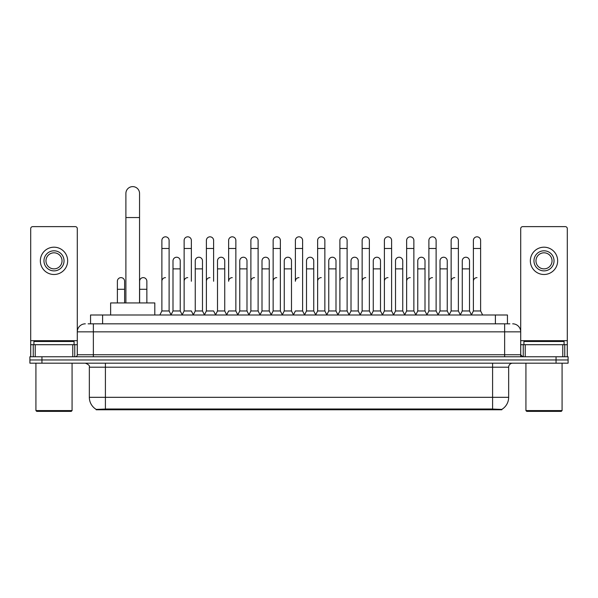 <?xml version="1.0" encoding="UTF-8"?>
<svg xmlns="http://www.w3.org/2000/svg" width="598" height="598" viewBox="0 0 598 598"><rect width="100%" height="100%" fill="white"/><g stroke="black" fill="none" stroke-linecap="round" stroke-linejoin="round"><path stroke-width="0.9" d="M88.138 323.824L93.363 323.824L88.138 323.824L90.552 323.824L90.552 314.989L507.448 314.989L507.448 323.824M501.827 409.772L96.173 409.772L96.173 409.376M89.341 397.319L105.405 397.319L105.405 367.202L89.341 367.202L89.341 397.319A14.06 14.06 0 0 0 96.218 409.406L107.012 408.995L490.988 408.995L501.782 409.406A14.06 14.06 0 0 0 508.659 397.319L508.659 367.202A4.014 4.014 0 0 1 512.673 363.18M568.1 363.18L568.1 359.966L29.9 359.966L29.9 363.18L41.95 363.18L41.95 359.966L29.9 359.966L29.9 356.759L41.95 356.759L41.95 359.966L568.1 359.966L568.1 363.18L41.95 363.18M85.327 323.824A8.036 8.036 0 0 0 77.292 331.853L77.292 354.749A2.011 2.011 0 0 1 75.288 356.759M512.673 323.824A8.036 8.036 0 0 1 520.709 331.853L93.363 331.853L93.363 323.824L509.862 323.824M562.778 356.759L562.778 344.71L567.3 344.71L567.3 356.759L567.3 228.63A2.011 2.011 0 0 0 565.289 226.627L522.712 226.627A2.011 2.011 0 0 0 520.709 228.63L520.709 354.749L522.712 356.759M568.1 356.759L568.1 359.966L568.1 356.759L41.95 356.759M72.777 356.759L72.777 344.71L35.222 344.71L35.222 356.759M93.363 356.759L93.363 331.853L77.292 331.853L77.292 228.63A2.011 2.011 0 0 0 75.288 226.627L32.711 226.627A2.011 2.011 0 0 0 30.7 228.63L30.7 344.71L35.222 344.71M72.777 344.71L77.292 344.71M30.7 356.759L30.7 344.71M53.999 250.801A10.039 10.039 0 0 0 43.96 260.848A10.039 10.039 0 0 0 53.999 270.887A10.039 10.039 0 0 0 64.038 260.848A10.039 10.039 0 0 0 53.999 250.801M53.999 252.812A8.036 8.036 0 0 0 45.964 260.848A8.036 8.036 0 0 0 53.999 268.876A8.036 8.036 0 0 0 62.035 260.848A8.036 8.036 0 0 0 53.999 252.812M53.999 274.497A13.657 13.657 0 0 0 67.656 260.848A13.657 13.657 0 0 0 53.999 247.191A13.657 13.657 0 0 0 40.343 260.848A13.657 13.657 0 0 0 53.999 274.497M71.267 411.379L36.725 411.379L35.925 410.579L72.074 410.579L71.267 411.379M35.925 363.18L35.925 410.579M72.074 363.18L72.074 410.579M74.077 344.71L74.077 341.495L33.914 341.495L33.914 344.71M125.894 302.939L125.894 193.446A6.825 6.825 0 0 1 132.719 186.621A6.825 6.825 0 0 1 139.551 193.446A6.825 6.825 0 0 0 132.719 186.621M139.551 302.939L139.551 193.446M154.807 314.989L154.807 302.939L110.63 302.939L110.63 314.989M159.868 314.989L161.879 310.967L169.107 310.967L171.118 314.989M169.107 310.967L169.107 240.441A3.618 3.618 0 0 0 165.497 236.823A3.618 3.618 0 0 1 165.721 236.83M161.879 310.967L161.879 248.476L169.107 248.476M161.879 248.476L161.879 240.441A3.618 3.618 0 0 1 165.497 236.823M182.121 314.989L184.132 310.967L191.36 310.967L193.371 314.989M191.36 281.247L191.36 240.441A3.618 3.618 0 0 0 187.742 236.823A3.618 3.618 0 0 1 187.974 236.83M184.132 310.967L184.132 248.476L191.36 248.476M184.132 248.476L184.132 240.441A3.618 3.618 0 0 1 187.742 236.823M204.374 314.989L206.385 310.967L213.613 310.967L215.616 314.989M213.613 281.247L213.613 240.441A3.618 3.618 0 0 0 209.995 236.823A3.618 3.618 0 0 1 210.219 236.83M206.385 310.967L206.385 248.476L213.613 248.476M206.385 248.476L206.385 240.441A3.618 3.618 0 0 1 209.995 236.823M226.627 314.989L228.63 310.967L235.859 310.967L237.869 314.989M235.859 310.967L235.859 240.441A3.618 3.618 0 0 0 232.248 236.823A3.618 3.618 0 0 1 232.473 236.83M232.248 277.629A3.618 3.618 0 0 0 228.63 281.247L228.63 248.476L235.859 248.476M228.63 248.476L228.63 240.441A3.618 3.618 0 0 1 232.248 236.823M248.873 314.989L250.883 310.967L258.112 310.967L260.123 314.989M258.112 310.967L258.112 240.441A3.618 3.618 0 0 0 254.501 236.823A3.618 3.618 0 0 1 254.726 236.83M250.883 310.967L250.883 248.476L258.112 248.476M250.883 248.476L250.883 240.441A3.618 3.618 0 0 1 254.501 236.823M271.126 314.989L273.137 310.967L280.365 310.967L282.376 314.989M280.365 310.967L280.365 240.441A3.618 3.618 0 0 0 276.747 236.823A3.618 3.618 0 0 1 276.979 236.83M273.137 310.967L273.137 248.476L280.365 248.476M273.137 248.476L273.137 240.441A3.618 3.618 0 0 1 276.747 236.823M293.379 314.989L295.382 310.967L302.618 310.967L304.621 314.989M302.618 310.967L302.618 240.441A3.618 3.618 0 0 0 299 236.823A3.618 3.618 0 0 1 299.224 236.83M299 277.629A3.618 3.618 0 0 0 295.382 281.247L295.382 248.476L302.618 248.476M295.382 248.476L295.382 240.441A3.618 3.618 0 0 1 299 236.823M315.624 314.989L317.635 310.967L324.864 310.967L326.874 314.989M337.937 314.862L335.994 310.967L328.758 310.967L326.814 314.862L324.864 310.967L324.864 240.441A3.618 3.618 0 0 0 321.253 236.823A3.618 3.618 0 0 1 321.477 236.83M304.561 314.862L306.512 310.967L313.741 310.967L315.692 314.862L317.635 310.967L317.635 248.476L324.864 248.476M317.635 248.476L317.635 240.441A3.618 3.618 0 0 1 321.253 236.823M337.877 314.989L339.888 310.967L347.117 310.967L349.127 314.989M371.373 314.989L369.37 310.967L362.141 310.967L360.19 314.862L358.239 310.967L351.011 310.967L349.068 314.862L347.117 310.967L347.117 240.441A3.618 3.618 0 0 0 343.499 236.823A3.618 3.618 0 0 1 343.73 236.83M339.888 310.967L339.888 248.476L347.117 248.476M339.888 248.476L339.888 240.441A3.618 3.618 0 0 1 343.499 236.823M393.626 314.989L391.615 310.967L384.387 310.967L382.443 314.862L380.492 310.967L373.264 310.967L371.313 314.862L369.37 310.967L369.37 248.476L362.141 248.476L362.141 310.967L360.131 314.989M362.141 248.476L362.141 240.441A3.618 3.618 0 0 1 365.983 236.83A3.618 3.618 0 0 1 369.37 240.441L369.37 248.476M415.879 314.989L413.868 310.967L406.64 310.967L404.689 314.862L402.746 310.967L395.517 310.967L393.566 314.862L391.615 310.967L391.615 248.476L384.387 248.476L384.387 310.967L382.384 314.989M384.387 248.476L384.387 240.441A3.618 3.618 0 0 1 388.229 236.83A3.618 3.618 0 0 1 391.615 240.441L391.615 248.476M438.132 314.989L436.121 310.967L428.893 310.967L426.942 314.862L424.999 310.967L417.763 310.967L415.819 314.862L413.868 310.967L413.868 248.476L406.64 248.476L406.64 310.967L404.629 314.989M406.64 248.476L406.64 240.441A3.618 3.618 0 0 1 410.482 236.83A3.618 3.618 0 0 1 413.868 240.441L413.868 248.476M460.378 314.989L458.374 310.967L451.139 310.967L449.195 314.862L447.244 310.967L440.016 310.967L438.065 314.862L436.121 310.967L436.121 248.476L428.893 248.476L428.893 310.967L426.882 314.989M428.893 248.476L428.893 240.441A3.618 3.618 0 0 1 432.735 236.83A3.618 3.618 0 0 1 436.121 240.441L436.121 248.476M471.381 314.989L473.392 310.967L473.392 248.476L480.62 248.476L480.62 310.967L482.631 314.989L480.62 310.967L473.392 310.967L471.448 314.862L469.497 310.967L462.269 310.967L460.318 314.862L458.374 310.967L458.374 248.476L451.139 248.476L451.139 310.967L449.135 314.989M451.139 248.476L451.139 240.441A3.618 3.618 0 0 1 454.981 236.83A3.618 3.618 0 0 1 458.374 240.441L458.374 248.476M473.392 248.476L473.392 240.441A3.618 3.618 0 0 1 477.234 236.83A3.618 3.618 0 0 1 480.62 240.441L480.62 248.476M171.058 314.862L173.001 310.967L180.237 310.967L182.181 314.862M180.237 310.967L180.237 260.848A3.618 3.618 0 0 0 176.844 257.237A3.618 3.618 0 0 1 180.237 260.848M173.001 310.967L173.001 268.876L180.237 268.876M173.001 268.876L173.001 260.848A3.618 3.618 0 0 1 176.844 257.237M193.311 314.862L195.254 310.967L202.483 310.967L204.434 314.862M202.483 310.967L202.483 260.848A3.618 3.618 0 0 0 199.097 257.237A3.618 3.618 0 0 1 202.483 260.848M195.254 310.967L195.254 268.876L202.483 268.876M195.254 268.876L195.254 260.848A3.618 3.618 0 0 1 199.097 257.237M215.557 314.862L217.508 310.967L224.736 310.967L226.687 314.862M224.736 310.967L224.736 260.848A3.618 3.618 0 0 0 221.35 257.237A3.618 3.618 0 0 1 224.736 260.848M217.508 310.967L217.508 268.876L224.736 268.876M217.508 268.876L217.508 260.848A3.618 3.618 0 0 1 221.35 257.237M237.81 314.862L239.761 310.967L246.989 310.967L248.932 314.862M246.989 310.967L246.989 260.848A3.618 3.618 0 0 0 243.603 257.237A3.618 3.618 0 0 1 246.989 260.848M239.761 310.967L239.761 268.876L246.989 268.876M239.761 268.876L239.761 260.848A3.618 3.618 0 0 1 243.603 257.237M260.063 314.862L262.006 310.967L269.242 310.967L271.186 314.862M269.242 310.967L269.242 260.848A3.618 3.618 0 0 0 265.848 257.237A3.618 3.618 0 0 1 269.242 260.848M262.006 310.967L262.006 268.876L269.242 268.876M262.006 268.876L262.006 260.848A3.618 3.618 0 0 1 265.848 257.237M282.308 314.862L284.259 310.967L291.488 310.967L293.439 314.862M291.488 310.967L291.488 260.848A3.618 3.618 0 0 0 288.101 257.237A3.618 3.618 0 0 1 291.488 260.848M284.259 310.967L284.259 268.876L291.488 268.876M284.259 268.876L284.259 260.848A3.618 3.618 0 0 1 288.101 257.237M313.741 310.967L313.741 260.848A3.618 3.618 0 0 0 310.355 257.237A3.618 3.618 0 0 1 313.741 260.848M306.512 310.967L306.512 268.876L313.741 268.876M306.512 268.876L306.512 260.848A3.618 3.618 0 0 1 310.355 257.237M335.994 310.967L335.994 260.848A3.618 3.618 0 0 0 332.6 257.237A3.618 3.618 0 0 1 335.994 260.848M328.758 310.967L328.758 268.876L335.994 268.876M328.758 268.876L328.758 260.848A3.618 3.618 0 0 1 332.6 257.237M358.239 310.967L358.239 260.848A3.618 3.618 0 0 0 354.853 257.237A3.618 3.618 0 0 1 358.239 260.848M351.011 310.967L351.011 268.876L358.239 268.876M351.011 268.876L351.011 260.848A3.618 3.618 0 0 1 354.853 257.237M380.492 310.967L380.492 260.848A3.618 3.618 0 0 0 377.106 257.237A3.618 3.618 0 0 1 380.492 260.848M373.264 310.967L373.264 268.876L380.492 268.876M373.264 268.876L373.264 260.848A3.618 3.618 0 0 1 377.106 257.237M402.746 310.967L402.746 260.848A3.618 3.618 0 0 0 399.359 257.237A3.618 3.618 0 0 1 402.746 260.848M395.517 310.967L395.517 268.876L402.746 268.876M395.517 268.876L395.517 260.848A3.618 3.618 0 0 1 399.359 257.237M424.999 310.967L424.999 260.848A3.618 3.618 0 0 0 421.605 257.237A3.618 3.618 0 0 1 424.999 260.848M417.763 310.967L417.763 268.876L424.999 268.876M417.763 268.876L417.763 260.848A3.618 3.618 0 0 1 421.605 257.237M447.244 310.967L447.244 260.848A3.618 3.618 0 0 0 443.858 257.237A3.618 3.618 0 0 1 447.244 260.848M440.016 310.967L440.016 268.876L447.244 268.876M440.016 268.876L440.016 260.848A3.618 3.618 0 0 1 443.858 257.237M469.497 310.967L469.497 260.848A3.618 3.618 0 0 0 466.111 257.237A3.618 3.618 0 0 1 469.497 260.848M462.269 310.967L462.269 268.876L469.497 268.876M462.269 268.876L462.269 260.848A3.618 3.618 0 0 1 466.111 257.237M124.608 302.939L124.608 281.247A3.618 3.618 0 0 0 121.222 277.636A3.618 3.618 0 0 1 124.608 281.247M117.38 302.939L117.38 289.283L124.608 289.283M117.38 289.283L117.38 281.247A3.618 3.618 0 0 1 121.222 277.636M562.778 344.71L525.223 344.71L525.223 356.759M520.709 344.71L525.223 344.71M520.709 356.759L520.709 354.749L504.637 354.749L504.637 323.824M544.001 250.801A10.039 10.039 0 0 0 533.962 260.848A10.039 10.039 0 0 0 544.001 270.887A10.039 10.039 0 0 0 554.04 260.848A10.039 10.039 0 0 0 544.001 250.801M544.001 252.812A8.036 8.036 0 0 0 535.965 260.848A8.036 8.036 0 0 0 544.001 268.876A8.036 8.036 0 0 0 552.036 260.848A8.036 8.036 0 0 0 544.001 252.812M544.001 274.497A13.657 13.657 0 0 0 557.657 260.848A13.657 13.657 0 0 0 544.001 247.191A13.657 13.657 0 0 0 530.344 260.848A13.657 13.657 0 0 0 544.001 274.497M561.275 411.379L526.733 411.379L525.926 410.579L562.075 410.579L561.275 411.379M525.926 363.18L525.926 410.579M562.075 363.18L562.075 410.579M564.086 344.71L564.086 341.495L523.923 341.495L523.923 344.71M146.861 302.939L146.861 281.247A3.618 3.618 0 0 0 143.468 277.636A3.618 3.618 0 0 1 146.861 281.247M139.626 302.939L139.626 289.283L146.861 289.283M139.626 289.283L139.626 281.247A3.618 3.618 0 0 1 143.468 277.636M161.879 281.247A3.618 3.618 0 0 1 165.497 277.629M184.132 281.247A3.618 3.618 0 0 1 187.742 277.629M206.385 281.247A3.618 3.618 0 0 1 209.995 277.629M250.883 281.247A3.618 3.618 0 0 1 254.501 277.629M273.137 281.247A3.618 3.618 0 0 1 276.747 277.629M317.635 281.247A3.618 3.618 0 0 1 321.253 277.629M339.888 281.247A3.618 3.618 0 0 1 343.499 277.629M362.141 281.247A3.618 3.618 0 0 1 365.752 277.629M384.387 281.247A3.618 3.618 0 0 1 388.005 277.629M406.64 310.967L406.64 281.247A3.618 3.618 0 0 1 410.258 277.629M428.893 281.247A3.618 3.618 0 0 1 432.504 277.629M458.374 310.967L458.374 281.247M451.139 281.247A3.618 3.618 0 0 1 454.757 277.629M473.392 281.247A3.618 3.618 0 0 1 477.01 277.629M490.988 409.772L490.988 408.995M107.012 409.772L107.012 408.995M102.602 323.824L102.602 314.989M495.398 323.824L495.398 314.989M492.595 363.18L492.595 367.202L105.405 367.202L105.405 363.18M508.659 367.202L492.595 367.202L492.595 397.319L508.659 397.319M492.595 409.077L492.595 397.319L105.405 397.319L105.405 409.077M556.05 363.18L556.05 356.759M77.292 354.749L504.637 354.749L504.637 356.759M77.292 340.688L30.7 340.688M77.262 355.1L77.262 344.71M74.75 344.71L74.75 356.759M30.737 344.71L30.737 356.759M33.241 356.759L33.241 344.71M125.894 217.545L139.551 217.545M567.3 340.688L520.709 340.688M567.263 356.759L567.263 344.71M564.759 344.71L564.759 356.759M520.738 344.71L520.738 355.1M523.25 356.759L523.25 344.71M89.341 367.202C89.909 365.774 88.564 364.436 85.327 363.18"/></g></svg>
